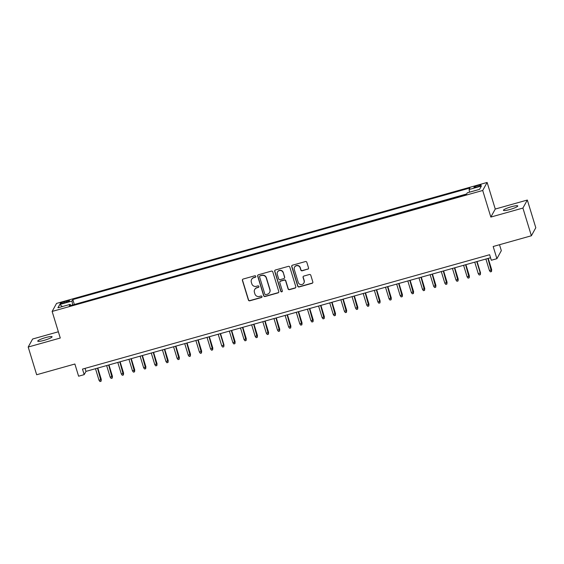 <?xml version="1.0" encoding="UTF-8"?>
<svg xmlns="http://www.w3.org/2000/svg" width="564" height="564" viewBox="0 0 564 564"><rect width="100%" height="100%" fill="white"/><g stroke="black" fill="none" stroke-linecap="round" stroke-linejoin="round"><path stroke-width="0.85" d="M255.802 276.325A0.804 0.79 -151.1 0 0 254.801 275.782L243.169 279.046A1.149 1.121 -151.1 0 0 242.407 280.442L248.393 300.027A1.149 1.121 -151.1 0 0 249.817 300.802L261.449 297.538A0.804 0.79 -151.1 0 0 261.985 296.558A0.804 0.79 -151.1 0 0 260.984 296.015L259.482 296.438A3.68 3.595 -151.1 0 1 254.914 293.943L254.413 292.307A3.68 3.595 -151.1 0 1 256.853 287.844L258.361 287.421A0.804 0.79 -151.1 0 0 258.89 286.442A0.804 0.79 -151.1 0 0 257.896 285.899L256.387 286.322A3.68 3.595 -151.1 0 1 251.819 283.826L251.318 282.19A3.68 3.595 -151.1 0 1 253.758 277.728L255.266 277.305A0.804 0.79 -151.1 0 0 255.802 276.325M511.386 206.734A7.501 1.114 -17 0 0 503.448 210.316A7.501 1.114 -17 0 0 509.856 209.512A7.501 1.114 -17 0 0 517.787 205.93A7.501 1.114 -17 0 0 511.386 206.734M45.677 337.561A7.501 1.114 -17 0 0 37.739 341.142A7.501 1.114 -17 0 0 44.147 340.339A7.501 1.114 -17 0 0 52.085 336.757A7.501 1.114 -17 0 0 45.677 337.561M477.905 185.5A3.751 0.557 -17 0 0 473.936 187.29A3.751 0.557 -17 0 0 477.144 186.888A3.751 0.557 -17 0 0 481.113 185.098A3.751 0.557 -17 0 0 477.905 185.5M307.761 269.232A1.149 1.121 -151.1 0 0 308.522 267.837L306.837 262.345A1.149 1.121 -151.1 0 0 305.413 261.562L292.49 265.193A1.149 1.121 -151.1 0 0 291.729 266.589L297.714 286.167A1.149 1.121 -151.1 0 0 299.146 286.949L312.061 283.318A1.149 1.121 -151.1 0 0 312.83 281.922L310.799 275.288A1.149 1.121 -151.1 0 0 309.368 274.506L303.841 276.064A1.149 1.121 -151.1 0 0 303.079 277.453L304.088 280.745A3.074 3.01 -151.1 0 1 300.852 284.573A3.074 3.01 -151.1 0 1 298.229 282.395L294.288 269.5A3.074 3.01 -151.1 0 1 297.517 265.679A3.074 3.01 -151.1 0 1 300.147 267.858L300.802 270.008A1.149 1.121 -151.1 0 0 302.226 270.783L307.873 269.014A1.149 1.121 -151.1 0 0 308.487 268.584M58.36 331.78L32.62 339.013L28.2 347.036L36.667 374.743L74.878 364.013L78.6 376.202L84.177 374.637L82.485 369.096L489.63 254.716L491.322 260.258L496.898 258.693L501.325 250.663L499.507 244.72M522.906 208.067L527.333 200.037L495.262 209.047L490.835 217.069L522.906 208.067L531.38 235.766L493.176 246.503L496.898 258.693M490.835 217.069L482.706 190.477L52.135 311.434L56.562 303.411L487.127 182.447L482.706 190.477M28.2 347.036L60.27 338.026L52.135 311.434M272.786 271.911A1.149 1.121 -151.1 0 0 271.362 271.129L258.439 274.76A1.149 1.121 -151.1 0 0 257.678 276.156L263.663 295.733A1.149 1.121 -151.1 0 0 265.094 296.516L278.01 292.885A1.149 1.121 -151.1 0 0 278.778 291.489L272.786 271.911M275.465 269.973L288.387 266.349A1.149 1.121 -151.1 0 1 289.811 267.124L295.804 286.702A1.149 1.121 -151.1 0 1 295.035 288.098L289.508 289.656A1.149 1.121 -151.1 0 1 288.084 288.874L285.652 280.935A1.149 1.121 -151.1 0 0 284.228 280.153L280.562 281.182A1.149 1.121 -151.1 0 0 279.793 282.578L282.324 290.848A0.804 0.79 -151.1 0 1 281.478 291.849A0.804 0.79 -151.1 0 1 280.787 291.278L274.703 271.369A1.149 1.121 -151.1 0 1 275.465 269.973M527.333 200.037L535.8 227.743L531.38 235.766M63.203 303.157L65.657 302.466A3.631 0.543 -17 0 0 69.506 300.732A3.631 0.543 -17 0 0 66.397 301.12L63.944 301.81A3.631 0.543 -17 0 0 60.101 303.545A3.631 0.543 -17 0 0 63.203 303.157M469.537 192.176L469.093 189.518L469.932 187.995L72.826 299.554L71.988 301.07L72.636 304.962M469.093 189.518L481.367 186.071L479.548 189.363L467.281 192.81L466.442 194.333L69.337 305.885L70.176 304.37L57.902 307.817L59.721 304.518L71.988 301.07M466.639 193.974L74.053 304.56M495.262 209.047L487.127 182.447M84.177 374.637L85.975 371.38L490.546 257.727M85.051 368.37L85.975 371.38M74.251 304.207L72.826 299.554M70.747 305.491L70.176 304.37M62.4 306.548L59.721 304.518M255.788 276.818A0.804 0.79 -151.1 0 1 255.386 277.086L253.878 277.509A3.68 3.595 -151.1 0 0 251.72 279.215L251.6 279.434M254.695 289.551L254.815 289.332A3.68 3.595 -151.1 0 1 256.972 287.626L258.481 287.203A0.804 0.79 -151.1 0 0 258.883 286.935M242.555 279.476A1.149 1.121 -151.1 0 0 242.527 280.23L248.512 299.808A1.149 1.121 -151.1 0 0 249.937 300.591L261.569 297.32A0.804 0.79 -151.1 0 0 261.978 297.052M257.833 275.183A1.149 1.121 -151.1 0 0 257.797 275.937L263.783 295.515A1.149 1.121 -151.1 0 0 265.214 296.297L278.13 292.667A1.149 1.121 -151.1 0 0 278.743 292.237M260.11 275.944A0.804 0.79 -151.1 0 0 259.581 276.917L264.833 294.105A0.804 0.79 -151.1 0 0 265.834 294.655L267.421 294.204A3.68 3.595 -151.1 0 0 269.86 289.741L266.264 277.996A3.68 3.595 -151.1 0 0 261.696 275.5L260.23 275.726A0.804 0.79 -151.1 0 0 259.757 276.099L259.637 276.318M269.578 292.504L269.698 292.286A3.68 3.595 -151.1 0 0 269.98 289.522L269.86 289.741M260.23 275.726L261.816 275.281A3.68 3.595 -151.1 0 1 266.384 277.777L269.98 289.522M279.885 281.718L280.005 281.499A1.149 1.121 -151.1 0 1 280.675 280.964L284.348 279.934A1.149 1.121 -151.1 0 1 285.772 280.717L288.204 288.655A1.149 1.121 -151.1 0 0 289.628 289.438L295.155 287.887A1.149 1.121 -151.1 0 0 295.769 287.457M274.858 270.403A1.149 1.121 -151.1 0 0 274.823 271.157L280.907 291.059A0.804 0.79 -151.1 0 0 282.31 291.334M283.135 272.694A3.074 3.01 -151.1 0 0 277.509 272.031A3.074 3.01 -151.1 0 0 277.276 274.337L278.665 278.884A1.149 1.121 -151.1 0 0 280.089 279.659L283.762 278.63A1.149 1.121 -151.1 0 0 284.524 277.234L283.255 272.475A3.074 3.01 -151.1 0 0 277.629 271.813L277.509 272.031M284.432 278.101L284.552 277.883A1.149 1.121 -151.1 0 0 284.644 277.016L284.524 277.234M283.255 272.475L284.644 277.016M294.521 267.195L294.641 266.976A3.074 3.01 -151.1 0 1 300.267 267.639L300.922 269.789A1.149 1.121 -151.1 0 0 302.346 270.565L307.873 269.014M303.848 283.058L303.968 282.839A3.074 3.01 -151.1 0 0 304.207 280.527L304.088 280.745M303.235 276.487A1.149 1.121 -151.1 0 0 303.199 277.241L304.207 280.527M291.884 265.623A1.149 1.121 -151.1 0 0 291.849 266.37L297.834 285.948A1.149 1.121 -151.1 0 0 299.265 286.731L312.181 283.1A1.149 1.121 -151.1 0 0 312.794 282.677M101.266 379.368L101.09 381.236L99.976 381.553L99.038 380.319L101.266 379.368L97.805 368.059M101.09 381.236L97.494 368.144M99.038 380.319L95.492 368.708M112.419 376.23L112.243 378.106L111.129 378.416L110.199 377.189L112.419 376.23L108.958 364.922M112.243 378.106L108.655 365.007M110.199 377.189L106.645 365.571M123.572 373.1L123.403 374.968L122.282 375.286L121.352 374.052L123.572 373.1L120.118 361.792M123.403 374.968L119.808 361.876M121.352 374.052L117.798 362.44M134.725 369.963L134.556 371.838L133.442 372.148L132.505 370.922L134.725 369.963L131.271 358.655M134.556 371.838L130.961 358.739M132.505 370.922L128.952 359.303M145.886 366.833L145.709 368.701L144.595 369.018L143.658 367.784L145.886 366.833L142.424 355.524M145.709 368.701L142.114 355.609M143.658 367.784L140.112 356.173M157.039 363.695L156.862 365.571L155.749 365.881L154.811 364.654L157.039 363.695L153.577 352.387M156.862 365.571L153.274 352.472M154.811 364.654L151.265 353.036M168.192 360.565L168.016 362.433L166.902 362.751L165.971 361.517L168.192 360.565L164.73 349.257M168.016 362.433L164.427 349.342M165.971 361.517L162.418 349.906M179.345 357.428L179.176 359.303L178.055 359.613L177.124 358.387L179.345 357.428L175.89 346.12M179.176 359.303L175.58 346.204M177.124 358.387L173.571 346.768M190.498 354.298L190.329 356.166L189.215 356.483L188.277 355.249L190.498 354.298L187.044 342.99M190.329 356.166L186.733 343.074M188.277 355.249L184.724 343.638M201.658 351.168L201.482 353.036L200.368 353.346L199.43 352.119L201.658 351.168L198.197 339.852M201.482 353.036L197.886 339.937M199.43 352.119L195.884 340.501M212.811 348.03L212.635 349.899L211.521 350.216L210.591 348.982L212.811 348.03L209.35 336.722M212.635 349.899L209.047 336.807M210.591 348.982L207.037 337.371M223.964 344.9L223.788 346.768L222.674 347.079L221.744 345.852L223.964 344.9L220.51 333.585M223.788 346.768L223.753 345.288L220.2 333.676M221.744 345.852L218.19 334.24M235.117 341.763L234.948 343.631L233.827 343.948L232.897 342.715L235.117 341.763L231.663 330.455M234.948 343.631L231.353 330.539M232.897 342.715L229.344 331.103M246.271 338.633L246.101 340.501L244.987 340.811L244.05 339.584L246.271 338.633L242.816 327.317M246.101 340.501L242.506 327.409M244.05 339.584L240.497 327.973M257.431 335.495L257.254 337.364L256.141 337.681L255.203 336.447L257.431 335.495L253.969 324.187M257.254 337.364L253.666 324.272M255.203 336.447L251.657 324.836M268.584 332.365L268.408 334.233L267.294 334.544L266.363 333.317L268.584 332.365L265.122 321.05M268.408 334.233L264.819 321.142M266.363 333.317L262.81 321.706M279.737 329.228L279.568 331.096L278.447 331.413L277.516 330.187L279.737 329.228L276.282 317.92M279.568 331.096L275.972 318.004M277.516 330.187L273.963 318.568M290.89 326.098L290.721 327.966L289.607 328.276L288.669 327.049L290.89 326.098L287.436 314.782M290.721 327.966L287.125 314.874M288.669 327.049L285.116 315.438M302.05 322.961L301.874 324.829L300.76 325.146L299.822 323.919L302.05 322.961L298.589 311.652M301.874 324.829L298.278 311.737M299.822 323.919L296.276 312.301M313.203 319.83L313.027 321.699L311.913 322.009L310.976 320.782L313.203 319.83L309.742 308.515M313.027 321.699L309.439 308.607M310.976 320.782L307.429 309.171M324.356 316.693L324.18 318.561L323.066 318.879L322.136 317.652L324.356 316.693L320.902 305.385M324.18 318.561L320.592 305.469M322.136 317.652L318.582 306.033M335.509 313.563L335.34 315.431L334.219 315.741L333.289 314.515L335.509 313.563L332.055 302.248M335.34 315.431L331.745 302.339M333.289 314.515L329.736 302.903M346.663 310.426L346.493 312.294L345.379 312.611L344.442 311.384L346.663 310.426L343.208 299.117M346.493 312.294L342.898 299.202M344.442 311.384L340.889 299.766M357.823 307.295L357.647 309.164L356.533 309.474L355.595 308.247L357.823 307.295L354.361 295.98M357.647 309.164L354.051 296.072M355.595 308.247L352.049 296.636M368.976 304.158L368.8 306.026L367.686 306.344L366.755 305.117L368.976 304.158L365.514 292.85M368.8 306.026L365.211 292.935M366.755 305.117L363.202 293.499M380.129 301.028L379.96 302.896L378.839 303.206L377.908 301.98L380.129 301.028L376.674 289.713M379.96 302.896L376.364 289.804M377.908 301.98L374.355 290.368M391.282 297.891L391.113 299.766L389.999 300.076L389.061 298.849L391.282 297.891L387.828 286.582M391.113 299.766L387.517 286.667M389.061 298.849L385.508 287.231M402.442 294.76L402.266 296.629L401.152 296.939L400.214 295.712L402.442 294.76L398.981 283.452M402.266 296.629L398.67 283.537M400.214 295.712L396.668 284.101M413.595 291.623L413.419 293.499L412.305 293.809L411.367 292.582L413.595 291.623L410.134 280.315M413.419 293.499L409.831 280.4M411.367 292.582L407.821 280.964M424.748 288.493L424.572 290.361L423.458 290.679L422.528 289.445L424.748 288.493L421.287 277.185M424.572 290.361L420.984 277.269M422.528 289.445L418.974 277.833M435.901 285.356L435.732 287.231L434.611 287.541L433.681 286.315L435.901 285.356L432.447 274.048M435.732 287.231L432.137 274.132M433.681 286.315L430.128 274.696M447.055 282.226L446.885 284.094L445.771 284.411L444.834 283.177L447.055 282.226L443.6 270.917M446.885 284.094L443.29 271.002M444.834 283.177L441.281 271.566M458.215 279.088L458.038 280.964L456.925 281.274L455.987 280.047L458.215 279.088L454.753 267.78M458.038 280.964L454.443 267.865M455.987 280.047L452.441 268.429M469.368 275.958L469.192 277.826L468.078 278.144L467.147 276.91L469.368 275.958L465.906 264.65M469.192 277.826L465.603 264.735M467.147 276.91L463.594 265.299M480.521 272.821L480.345 274.696L479.231 275.006L478.3 273.78L480.521 272.821L477.066 261.513M480.345 274.696L480.309 273.216L476.756 261.597M478.3 273.78L474.747 262.161M491.674 269.691L491.505 271.559L490.384 271.876L489.453 270.642L491.674 269.691L488.22 258.382M491.505 271.559L487.909 258.467M489.453 270.642L485.9 259.031M64.268 302.854L63.944 301.81M66.714 302.142L66.397 301.12"/></g></svg>
